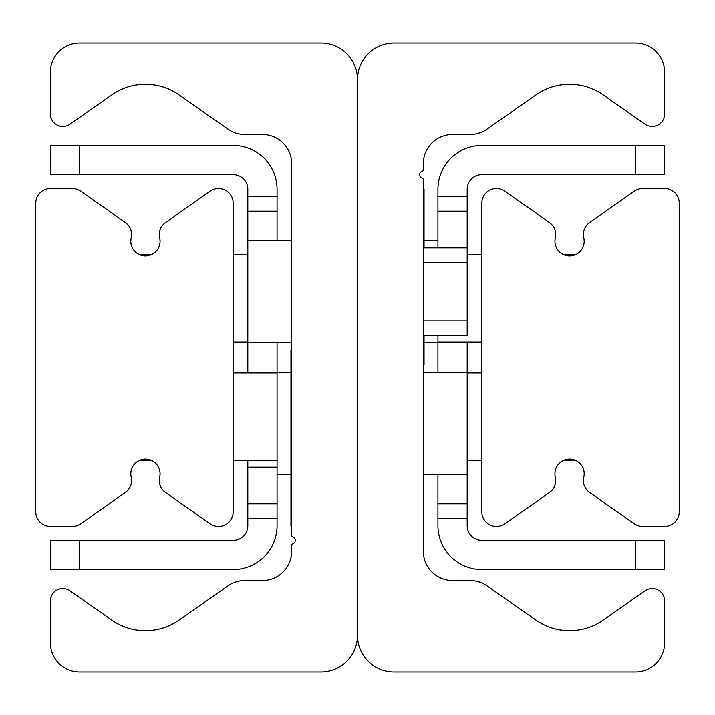 <?xml version="1.0" encoding="UTF-8"?>
<svg xmlns="http://www.w3.org/2000/svg" width="715" height="715" viewBox="0 0 715 715"><rect width="100%" height="100%" fill="white"/><g stroke="black" fill="none" stroke-linecap="round" stroke-linejoin="round"><path stroke-width="1.07" d="M394.063 671.939A36.563 36.563 0 0 1 357.5 635.376L357.5 79.624A36.563 36.563 0 0 1 394.063 43.061L635.376 43.061A29.252 29.252 0 0 1 664.628 72.313L664.628 113.998A12.432 12.432 0 0 1 645.064 124.187L603.12 94.809A58.496 58.496 0 0 0 536.009 94.809L486.924 129.183A29.252 29.252 0 0 1 470.148 134.465L452.559 134.465A29.252 29.252 0 0 0 423.316 163.717L423.316 169.401A1.993 1.993 0 0 1 422.02 171.269A3.655 3.655 0 0 0 422.181 178.16A1.636 1.636 0 0 1 423.316 179.724L423.316 551.283A29.252 29.252 0 0 0 452.559 580.535L470.148 580.535A29.252 29.252 0 0 1 486.924 585.817L536.009 620.191A58.496 58.496 0 0 0 603.12 620.191L645.064 590.813A12.432 12.432 0 0 1 664.628 601.002L664.628 642.687A29.252 29.252 0 0 1 635.376 671.939L394.063 671.939M320.937 43.061A36.563 36.563 0 0 1 357.5 79.624L357.5 635.376A36.563 36.563 0 0 1 320.937 671.939L79.624 671.939A29.252 29.252 0 0 1 50.372 642.687L50.372 601.002A12.432 12.432 0 0 1 69.936 590.813L111.88 620.191A58.496 58.496 0 0 0 178.991 620.191L228.076 585.817A29.252 29.252 0 0 1 244.852 580.535L262.441 580.535A29.252 29.252 0 0 0 291.684 551.283L291.684 545.599A1.993 1.993 0 0 1 292.98 543.731A3.655 3.655 0 0 0 292.819 536.84A1.636 1.636 0 0 1 291.684 535.276L291.684 163.717A29.252 29.252 0 0 0 262.441 134.465L244.852 134.465A29.252 29.252 0 0 1 228.076 129.183L178.991 94.809A58.496 58.496 0 0 0 111.88 94.809L69.936 124.187A12.432 12.432 0 0 1 50.372 113.998L50.372 72.313A29.252 29.252 0 0 1 79.624 43.061L320.937 43.061M35.75 511.797L35.75 203.203A14.622 14.622 0 0 1 50.372 188.581L72.313 188.581A14.622 14.622 0 0 1 80.697 191.227L125.366 222.499A14.622 14.622 0 0 1 131.211 237.854A14.622 14.622 0 0 0 145.44 255.854A14.622 14.622 0 0 0 159.668 237.854A14.622 14.622 0 0 1 165.514 222.499L210.174 191.227A14.622 14.622 0 0 1 233.188 203.203L233.188 511.797A14.622 14.622 0 0 1 210.174 523.773L165.514 492.501A14.622 14.622 0 0 1 159.668 477.146A14.622 14.622 0 0 0 145.44 459.146A14.622 14.622 0 0 0 131.211 477.146A14.622 14.622 0 0 1 125.366 492.501L80.697 523.773A14.622 14.622 0 0 1 72.313 526.419L50.372 526.419A14.622 14.622 0 0 1 35.75 511.797M142.812 459.379L145.44 459.146L151.812 460.603L139.059 460.603M139.059 254.397L151.812 254.397L142.187 255.487M679.25 203.203L679.25 511.797A14.622 14.622 0 0 1 664.628 526.419L642.687 526.419A14.622 14.622 0 0 1 634.303 523.773L589.634 492.501A14.622 14.622 0 0 1 583.789 477.146A14.622 14.622 0 0 0 569.56 459.146A14.622 14.622 0 0 0 555.332 477.146A14.622 14.622 0 0 1 549.486 492.501L504.826 523.773A14.622 14.622 0 0 1 481.812 511.797L481.812 203.203A14.622 14.622 0 0 1 504.826 191.227L549.486 222.499A14.622 14.622 0 0 1 555.332 237.854A14.622 14.622 0 0 0 569.56 255.854A14.622 14.622 0 0 0 583.789 237.854A14.622 14.622 0 0 1 589.634 222.499L634.303 191.227A14.622 14.622 0 0 1 642.687 188.581L664.628 188.581A14.622 14.622 0 0 1 679.25 203.203M564.108 460.201L570.338 459.164L575.941 460.603L563.188 460.603M566.932 255.621L575.941 254.397L569.56 255.854L566.298 255.487M277.062 196.625L247.81 196.625L247.81 211.247L277.062 211.247L277.062 189.314A43.874 43.874 0 0 0 233.188 145.44L50.372 145.44L50.372 174.683L79.624 174.683L79.624 145.44M277.062 211.247L277.062 240.499M277.062 342.878L277.062 503.753L247.81 503.753L247.81 518.375L277.062 518.375L277.062 503.753M79.624 569.56L79.624 540.317L50.372 540.317L50.372 569.56L233.188 569.56A43.874 43.874 0 0 0 277.062 525.686L277.062 518.375M79.624 540.317L233.188 540.317A14.622 14.622 0 0 0 247.81 525.686L247.81 518.375M79.624 174.683L233.188 174.683A14.622 14.622 0 0 1 247.81 189.314L247.81 196.625M291.684 240.499L247.81 240.499L247.81 211.247M247.81 503.753L247.81 460.603M247.81 372.855L247.81 240.499M467.19 211.247L467.19 196.625L437.938 196.625L437.938 211.247L467.19 211.247L467.19 247.81L423.316 247.81L467.19 247.81L437.938 247.81L437.938 211.247M635.376 145.44L635.376 174.683L664.628 174.683L664.628 145.44L481.812 145.44A43.874 43.874 0 0 0 437.938 189.314L437.938 196.625M437.938 518.375L467.19 518.375L467.19 503.753L437.938 503.753L437.938 525.686A43.874 43.874 0 0 0 481.812 569.56L664.628 569.56L664.628 540.317L635.376 540.317L635.376 569.56M437.938 503.753L437.938 474.501M437.938 372.122L437.938 335.558M635.376 540.317L481.812 540.317A14.622 14.622 0 0 1 467.19 525.686L467.19 518.375M635.376 174.683L481.812 174.683A14.622 14.622 0 0 0 467.19 189.314L467.19 196.625M423.316 474.501L467.19 474.501L467.19 503.753M467.19 342.145L467.19 474.501M481.812 342.145L437.938 342.145M481.812 254.397L467.19 254.397M233.188 342.145L247.81 342.145M233.188 254.397L247.81 254.397M481.812 460.603L467.19 460.603M481.812 372.855L467.19 372.855M233.188 460.603L277.062 460.603M233.188 372.855L277.062 372.855M423.316 364.811L424.04 364.811L424.04 335.558M424.04 247.81L424.04 189.314L423.316 189.314M291.684 350.189L290.96 350.189L290.96 525.686L291.684 525.686M423.316 335.558L467.19 335.558L467.19 247.81M247.81 467.19L277.062 467.19M423.316 262.441L467.19 262.441M467.19 320.937L423.316 320.937M290.96 372.122L277.062 372.122M290.96 474.501L277.062 474.501M291.684 342.878L247.81 342.878M424.04 342.878L437.938 342.878M424.04 240.499L437.938 240.499M423.316 372.122L467.19 372.122M575.941 254.397L563.188 254.397"/></g></svg>
